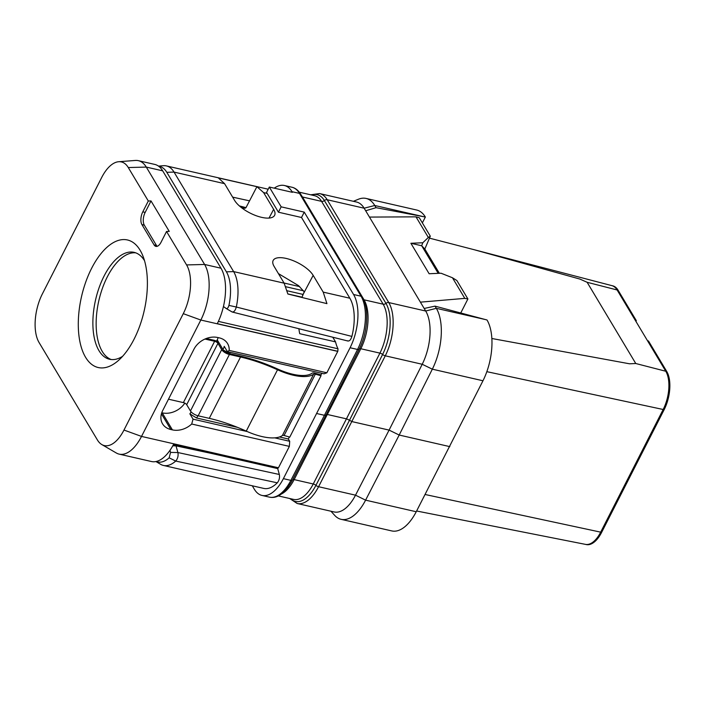 <?xml version="1.0" encoding="UTF-8"?>
<svg xmlns="http://www.w3.org/2000/svg" width="705" height="705" viewBox="0 0 705 705"><rect width="100%" height="100%" fill="white"/><g stroke="black" fill="none" stroke-linecap="round" stroke-linejoin="round"><path stroke-width="1.06" d="M101.846 444.582A35.849 17.599 -77.1 0 0 123.974 430.05L183.274 313.663A35.849 17.599 -77.1 0 0 186.587 264.93L166.547 231.469L161.022 242.308A9.377 4.6 102.9 0 1 155.893 246.371A9.377 4.6 102.9 0 1 154.078 244.899L141.916 224.587A9.377 4.6 102.9 0 1 142.789 211.844L148.306 201.004L128.275 167.543A35.849 17.599 -77.1 0 0 118.66 161.727A35.849 17.599 -77.1 0 0 101.714 177.448L42.406 293.835A35.849 17.599 -77.1 0 0 39.092 342.568L97.405 439.955A35.849 17.599 -77.1 0 0 101.846 444.582L116.299 452.989A40.872 20.066 -77.1 0 0 119.145 454.126L151.469 461.528A40.872 20.066 -77.1 0 0 173.791 443.93L278.404 467.882L277.047 468.446L173.386 444.705M278.404 467.882A40.872 20.066 -77.1 0 0 278.457 467.776L289.358 446.388L289.702 441.286L288.336 439.004L289.358 436.994M320.801 375.289L321.815 373.298M326.864 372.786L324.08 373.817L227.424 351.68L229.195 350.42L326.864 372.786L337.757 351.39A40.872 20.066 -77.1 0 0 337.818 351.284L217.281 323.683A40.872 20.066 -77.1 0 0 221 268.226L162.688 170.839A40.872 20.066 -77.1 0 0 154.783 164.424L138.383 160.669A40.872 20.066 -77.1 0 0 135.325 160.449L118.66 161.727M218.383 321.392L338.012 348.79L337.818 351.284M338.012 348.79A37.497 18.409 102.9 0 1 335.554 341.89L332.76 337.228M119.145 454.126A40.872 20.066 -77.1 0 0 141.52 436.421L200.828 320.035A40.872 20.066 -77.1 0 0 204.6 264.463L146.287 167.085A40.872 20.066 -77.1 0 0 138.383 160.669M335.554 341.89L299.731 333.685A37.497 18.409 102.9 0 1 298.902 328.742M303.529 290.795L285.895 286.759M302.956 294.399L287.191 290.786M289.358 446.388L191.698 424.022A18.753 14.541 -30.9 0 1 172.417 429.883L170.821 429.512A18.753 14.541 -30.9 0 1 162.547 423.811A18.753 14.541 -30.9 0 1 162.714 410.53L193.963 349.195A18.753 14.541 -30.9 0 1 217.704 337.51L219.29 337.871A18.753 14.541 -30.9 0 1 227.565 343.573A18.753 14.541 -30.9 0 1 229.195 350.42M227.424 351.68L224.234 346.349A18.753 14.541 -30.9 0 1 222.991 349.495L219.528 343.705A4.688 1.859 -153 0 0 214.029 340.251L206.318 338.488M216.523 341.202L217.219 339.845A18.753 14.541 149.1 0 0 218.171 337.616M230.218 352.324A24.375 18.903 -30.9 0 1 229.592 353.637L223.3 349.997A4.688 1.859 27 0 0 228.799 353.452L239.929 355.999A93.747 37.206 -153 0 1 277.664 369.023A37.497 14.884 27 0 0 312.068 373.201A4.688 1.859 -153 0 1 314.906 373.183L320.581 374.796L321.022 375.774L315.338 374.152A2.811 1.119 27 0 0 313.637 374.161A39.374 15.625 -153 0 1 277.523 369.781A91.87 36.466 27 0 0 240.537 357.012L229.407 354.465A6.565 2.608 -153 0 1 221.705 349.636L217.933 343.344A2.811 1.119 27 0 0 214.637 341.273L204.944 339.052M197.929 415.747A24.375 18.903 -30.9 0 1 196.536 417.977L237.532 427.371M279.462 436.968L288.336 439.004M321.022 375.774L289.773 437.109L284.089 435.487A2.811 1.119 27 0 0 282.388 435.505A39.374 15.625 -153 0 1 246.265 431.116A91.87 36.466 27 0 0 209.279 418.347L198.158 415.8A6.565 2.608 -153 0 1 190.456 410.971L186.684 404.679A2.811 1.119 27 0 0 183.379 402.608L168.486 399.197M191.152 411.896A18.753 14.541 -30.9 0 1 189.856 413.826L196.536 417.977M191.698 424.022L193.047 419.158L189.856 413.826M161.762 412.76L162.229 412.866A18.753 14.541 149.1 0 0 184.816 403.145M193.047 419.158L247.305 431.575M274.694 437.849L289.702 441.286M134.065 339.193A65.433 32.122 -77.1 0 0 142.551 255.095A65.433 32.122 -77.1 0 0 91.624 268.305A65.433 32.122 -77.1 0 0 81.172 346.851A65.433 32.122 -77.1 0 0 118.414 360.484A65.433 32.122 -77.1 0 0 134.065 339.193M148.306 201.004L151.011 200.934L145.177 212.39A9.377 4.6 -77.1 0 0 144.305 225.142L156.466 245.446A9.377 4.6 -77.1 0 0 157.162 246.318M166.547 231.469L169.253 231.399L151.011 200.934M144.507 260.656A54.84 26.922 -77.1 0 0 134.082 252.346A54.84 26.922 -77.1 0 0 104.049 276.104A54.84 26.922 102.9 0 0 109.592 359.268A54.84 26.922 102.9 0 0 122.6 356.325M111.249 359.541A54.84 26.922 102.9 0 1 107.319 276.853A54.84 26.922 -77.1 0 1 135.686 252.831M175.836 445.269L177.916 452.539C178.471 455.862 177.739 458.699 175.712 461.061A39.374 19.326 102.9 0 1 163.41 465.441L263.714 488.406A39.374 19.326 -77.1 0 0 277.285 482.819C279.215 480.413 279.894 477.637 279.339 474.483L277.594 468.217M226.235 308.534L231.76 311.786C233.646 312.526 235.162 310.94 236.307 307.027L351.883 336.408C350.72 340.083 349.239 341.537 347.459 340.788M351.883 336.408A39.374 19.326 -77.1 0 0 349.856 298.224L301.52 217.493L304.252 212.126L353.575 294.505A39.374 19.326 102.9 0 1 350.085 347.75L283.384 478.651A39.374 19.326 102.9 0 1 261.969 495.43A39.374 19.326 102.9 0 1 254.355 489.252L252.284 485.789M274.245 188.165A39.374 19.326 102.9 0 1 284.397 185.503A39.374 19.326 102.9 0 1 292.011 191.681L292.39 192.324L269.31 187.036L266.552 192.439A39.374 19.326 -77.1 0 1 267.177 193.417L278.431 212.205L301.52 217.493M169.984 450.328L170.575 452.416L169.147 457.827L175.712 461.061L277.285 482.819M163.41 465.441A39.374 19.326 102.9 0 1 160.617 464.322L155.92 461.546M169.147 457.827A37.321 18.321 102.9 0 1 156.052 461.519M172.787 445.816L176.056 445.868L211.385 453.412M301.925 297.466L304.216 291.817L298.515 285.631L278.431 273.611M240.678 207.023L245.322 208.151L246.001 207.631L256.911 186.684L218.365 177.916L224.569 183.661L234.598 200.414A22.992 9.121 27 0 0 255.774 215.571A22.992 9.121 27 0 0 274.58 215.386A22.992 9.121 27 0 0 273.646 209.359L269.028 218.065M267.177 193.417L263.617 192.597L273.646 209.359M245.322 208.151L242.502 208.433M263.617 192.597L256.911 186.684M223.441 306.49L226.058 308.429C227.266 308.896 228.217 307.882 228.931 305.397L236.307 307.027A39.374 19.326 -77.1 0 0 233.628 271.601L174.038 172.09A39.374 19.326 -77.1 0 0 166.424 165.913A39.374 19.326 -77.1 0 0 163.419 165.701L158.493 166.107M313.17 275.364L323.207 292.117L326.935 303.635L287.869 294.003L284.15 283.181L274.122 266.419A22.992 9.121 -153 0 1 273.135 260.515A22.992 9.121 -153 0 1 291.844 260.145A22.992 9.121 -153 0 1 313.17 275.364L302.612 295.298M228.931 305.397A37.321 18.321 -77.1 0 0 226.393 271.822L166.803 172.302A37.321 18.321 -77.1 0 0 158.748 166.301M226.058 308.429L232.262 312.033L347.97 341.035M232.632 197.136L249.596 200.854M246.001 207.631L239.383 205.922M269.31 187.036L281.163 206.838L304.252 212.126M261.969 495.43L269.451 497.14A39.374 19.326 -77.1 0 0 290.865 480.369L324.441 415.298L327.71 414.558L346.816 418.929L349.486 420.286L315.919 485.348A37.779 18.55 102.9 0 1 290.531 498.699M283.384 478.651L290.865 480.369A2.811 1.137 27.3 0 0 292.46 480.114L326.08 414.919M350.085 347.75L357.558 349.469L324.441 415.298L316.959 413.579M330.953 511.231L334.663 515.337A44.997 22.093 -77.1 0 0 341.123 519.329A44.997 22.093 -77.1 0 0 365.595 500.153L399.189 435.038L389.089 430.103L422.216 364.274L385.282 355.813L318.581 486.714A39.374 19.326 102.9 0 1 297.166 503.493L334.099 511.945A39.374 19.326 -77.1 0 0 355.514 495.174L389.089 430.103L352.156 421.643L349.486 420.295M449.825 446.635L399.189 435.038L432.332 369.173L422.216 364.274A39.374 19.326 -77.1 0 0 425.705 311.028L424.181 308.473L435.02 306.137L487.014 319.991A44.997 22.093 -77.1 0 1 482.969 380.77L416.232 511.751A44.997 22.093 -77.1 0 1 391.76 530.927L341.123 519.329M376.065 207.684L374.76 205.499L423.784 216.726L376.065 207.684L365.675 210.76L424.181 308.473M365.675 210.76L364.141 208.204A39.374 19.326 -77.1 0 0 356.527 202.027L319.585 193.567A39.374 19.326 102.9 0 1 327.208 199.744L388.772 302.568A2.811 2.185 149.1 0 0 385.961 303.379A37.779 18.55 102.9 0 1 382.603 354.465L349.486 420.286M482.969 380.77L432.332 369.173A44.997 22.093 -77.1 0 0 436.325 308.323L435.02 306.137M423.784 216.726L425.353 217.025L422.357 222.903M425.353 217.025A44.997 22.093 -77.1 0 0 416.69 210.028L366.054 198.431A44.997 22.093 -77.1 0 0 358.501 199.215L353.372 201.304M429.468 238.149L474.06 249.685L579.907 279.074L587.124 282.282L635.769 363.516L629.556 363.798L491.852 338.506M587.124 282.282L618.091 290.222L636.333 320.687L635.372 320.475L617.139 290.011A28.121 13.809 -77.1 0 0 611.896 285.64A28.121 13.809 -77.1 0 0 611.693 285.595M618.091 290.222A28.121 13.809 -77.1 0 0 612.645 285.816L611.79 285.613M416.62 511.002L585.476 544.375A28.121 13.809 -77.1 0 0 600.678 532.152L425.133 494.505M585.379 544.357L586.234 544.551A28.121 13.809 -77.1 0 0 601.629 532.372L664.136 409.702A28.121 13.809 -77.1 0 0 666.736 371.464L648.494 341L647.534 340.779L665.776 371.244L635.769 363.516M666.736 371.464L665.776 371.244A28.121 13.809 -77.1 0 1 663.176 409.482L600.678 532.152L601.629 532.372M635.372 320.475L647.534 340.779M636.333 320.687L635.954 321.436M302.348 196.959A2.811 2.185 149.1 0 0 302.463 196.986L321.577 201.366A2.811 2.185 149.1 0 0 324.388 200.555A2.811 2.185 149.1 0 1 327.208 199.744L364.141 208.204L374.76 205.499A44.997 22.093 -77.1 0 0 366.054 198.431M428.34 237.479L430.306 236.175L419.263 217.722L415.994 216.849L428.34 237.479L422.797 242.758L410.892 243.278L429.133 273.743L441.039 273.223L452.451 277.752L456.858 280.511L467.9 298.964L464.807 298.374L420.392 302.154M467.9 298.964L460.753 312.994M415.994 216.849L369.455 217.078M430.306 236.175L424.833 249.032L439.365 273.293M424.833 249.032L421.687 245.754L422.797 242.758M438.21 273.346L421.687 245.754L410.892 243.278M452.451 277.752L464.807 298.374M281.163 206.838L278.431 212.205M162.688 170.839L146.287 167.085L128.275 167.543M221 268.226L204.6 264.463L186.587 264.93M337.757 351.39L200.828 320.035L183.274 313.663M299.651 286.609L284.071 283.04M302.004 297.175L287.86 293.941M278.457 467.776L141.52 436.421L123.974 430.05M217.219 339.845L219.528 343.705M162.229 412.866L172.417 429.883M161.427 413.826L170.821 429.512M183.379 402.608L214.637 341.273M186.684 404.679L217.933 343.344M190.456 410.971L221.705 349.636M198.158 415.8L229.407 354.465M209.279 418.347L240.537 357.012M246.265 431.116L277.523 369.781M282.388 435.505L313.637 374.161M284.089 435.487L315.338 374.152M142.789 211.844L145.177 212.39M141.916 224.587L144.305 225.142M154.078 244.899L156.466 245.446M170.575 452.416L177.916 452.539L279.339 474.483M224.569 183.661L174.038 172.09L166.803 172.302M349.856 298.224L323.207 292.117M226.393 271.822L233.628 271.601L284.15 283.181M326.036 415.042L359.153 349.231A2.811 1.093 26.7 0 1 357.558 349.469A39.374 19.326 -77.1 0 0 361.057 296.223L299.493 193.399L292.011 191.681M359.189 349.107A2.811 1.093 26.7 0 1 359.153 349.231C367.86 332.575 369.261 307.724 362.3 297.078A2.811 2.185 -30.9 0 0 361.057 296.223L353.575 294.505M299.493 193.399A2.811 2.185 -30.9 0 1 300.727 194.254C298.286 190.315 295.325 187.971 291.87 187.222A39.374 19.326 -77.1 0 1 299.493 193.399M269.451 497.14C277.391 498.849 285.067 493.174 292.46 480.114A2.811 1.137 27.3 0 0 292.505 479.982M363.648 299.687A2.811 2.185 149.1 0 0 364.036 299.81A36.184 17.766 102.9 0 1 360.819 348.746L294.144 479.603A36.184 17.766 102.9 0 1 281.498 493.958M359.233 348.984A2.811 1.093 -153.3 0 1 360.819 348.746L379.924 353.126L313.258 483.983A36.184 17.766 102.9 0 1 293.571 499.396L278.316 495.906M301.52 195.576A36.184 17.766 102.9 0 1 302.463 196.986L364.036 299.81L383.141 304.19A36.184 17.766 102.9 0 1 379.924 353.126A2.811 1.093 -153.3 0 1 382.603 354.465A2.811 1.093 -153.3 0 0 385.282 355.813A39.374 19.326 102.9 0 0 388.772 302.568L425.705 311.028L436.325 308.323L485.348 319.55M292.672 479.708A2.811 1.137 -152.7 0 1 294.144 479.603L313.258 483.983A2.811 1.137 -152.7 0 1 315.919 485.348A2.811 1.137 -152.7 0 0 318.581 486.714L355.514 495.174L365.595 500.153L416.232 511.751M299.317 192.192L314.571 195.69A36.184 17.766 102.9 0 1 321.577 201.366L383.141 304.19A2.811 2.185 149.1 0 0 385.961 303.379L324.388 200.555A37.779 18.55 102.9 0 0 311.531 194.985M486.838 371.667L664.136 409.702M268.191 189.213L166.424 165.913M362.3 297.078L300.727 194.254M284.397 185.503L291.87 187.222M310.72 194.8L319.585 193.567M289.72 498.514L297.166 503.493M611.896 285.64L474.06 249.685"/></g></svg>
